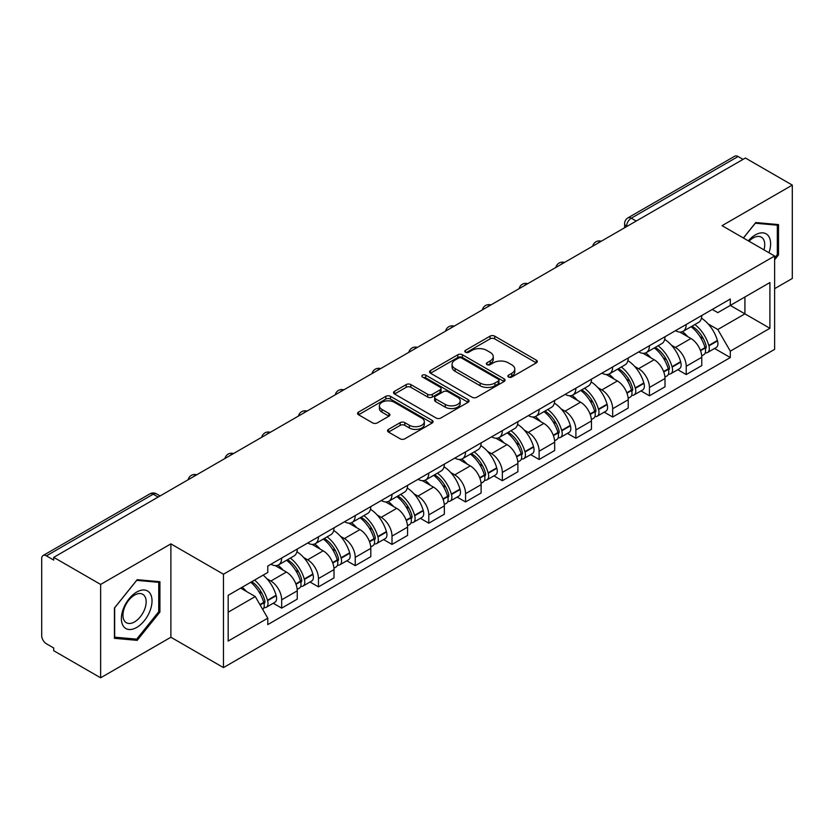 <?xml version="1.0" encoding="UTF-8"?>
<svg xmlns="http://www.w3.org/2000/svg" width="834" height="834" viewBox="0 0 834 834"><rect width="100%" height="100%" fill="white"/><g stroke="black" fill="none" stroke-linecap="round" stroke-linejoin="round"><path stroke-width="1.25" d="M508.531 377.051A2.294 1.324 0 0 0 511.774 377.051L536.356 362.863A3.273 1.887 0 0 0 537.315 361.518A3.273 1.887 0 0 0 536.356 360.184L494.708 336.144A3.273 1.887 0 0 0 490.079 336.144L465.497 350.332A2.294 1.324 0 0 0 464.819 351.27A2.294 1.324 0 0 0 465.497 352.209A2.294 1.324 0 0 0 468.729 352.209L471.919 350.363A10.467 6.046 0 0 1 486.722 350.363L490.194 352.375A10.467 6.046 0 0 1 493.259 356.65A10.467 6.046 0 0 1 490.194 360.924L487.014 362.759A2.294 1.324 0 0 0 486.347 363.697A2.294 1.324 0 0 0 487.014 364.625A2.294 1.324 0 0 0 490.256 364.625L493.436 362.79A10.467 6.046 0 0 1 508.24 362.79L511.711 364.792A10.467 6.046 0 0 1 514.787 369.066A10.467 6.046 0 0 1 511.711 373.351L508.531 375.185A2.294 1.324 0 0 0 507.864 376.113A2.294 1.324 0 0 0 508.531 377.051L508.531 375.185M388.498 429.385A3.273 1.887 0 0 0 387.539 430.73A3.273 1.887 0 0 0 388.498 432.064L400.184 438.809A3.273 1.887 0 0 0 404.813 438.809L432.116 423.046A3.273 1.887 0 0 0 433.075 421.712A3.273 1.887 0 0 0 432.116 420.367L390.468 396.327A3.273 1.887 0 0 0 385.84 396.327L358.537 412.09A3.273 1.887 0 0 0 357.577 413.424A3.273 1.887 0 0 0 358.537 414.759L372.642 422.911A3.273 1.887 0 0 0 377.27 422.911L388.957 416.166A3.273 1.887 0 0 0 389.916 414.832A3.273 1.887 0 0 0 388.957 413.487L381.962 409.452A8.757 5.056 0 0 1 379.397 405.877A8.757 5.056 0 0 1 384.797 401.206A8.757 5.056 0 0 1 394.336 402.301L421.764 418.136A8.757 5.056 0 0 1 424.329 421.712A8.757 5.056 0 0 1 418.918 426.372A8.757 5.056 0 0 1 409.379 425.277L404.813 422.64A3.273 1.887 0 0 0 400.184 422.64L388.498 429.385L388.498 432.064M223.46 574.23L170.887 543.872L100.633 584.436L53.72 557.352L745.387 158.022L792.3 185.106L722.046 225.67L774.619 256.017L223.46 574.23L223.46 667.596L774.619 349.383L774.619 256.017M472.148 397.255A3.273 1.887 0 0 0 476.777 397.255L504.08 381.492A3.273 1.887 0 0 0 505.039 380.158A3.273 1.887 0 0 0 504.08 378.824L462.432 354.773A3.273 1.887 0 0 0 457.803 354.773L430.5 370.536A3.273 1.887 0 0 0 429.541 371.881A3.273 1.887 0 0 0 430.5 373.215L472.148 397.255M423.432 377.552A2.294 1.324 0 0 1 425.757 377.875L425.757 375.154L468.093 399.601A3.273 1.887 0 0 1 469.052 400.935A3.273 1.887 0 0 1 468.093 402.269L440.79 418.032A3.273 1.887 0 0 1 436.161 418.032L394.513 393.982L394.513 391.313A3.273 1.887 0 0 0 393.554 392.647A3.273 1.887 0 0 0 394.513 393.982M394.513 391.313L406.2 384.568A3.273 1.887 0 0 1 410.828 384.568L427.717 394.326A3.273 1.887 0 0 0 432.346 394.326L440.102 389.843A3.273 1.887 0 0 0 441.061 388.508A3.273 1.887 0 0 0 440.102 387.174L422.515 377.02A2.294 1.324 0 0 1 421.837 376.082A2.294 1.324 0 0 1 423.255 374.862A2.294 1.324 0 0 1 425.757 375.154M100.633 584.436L100.633 677.802L53.72 650.718L53.72 647.997L46.412 643.775A6.672 3.847 -120 0 1 41.7 635.612L41.7 558.571A6.672 3.847 -120 0 1 43.076 555.527L149.87 493.874A6.672 3.847 60 0 1 153.206 494.197L46.412 555.851A6.672 3.847 -120 0 0 43.076 555.527M774.619 288.679L792.3 278.473L792.3 185.106M100.633 677.802L170.887 637.249L223.46 667.596M53.72 557.352L53.72 560.073L46.412 555.851M636.238 221.041L631.286 218.185A6.672 3.847 60 0 0 627.95 217.851L734.744 156.198A6.672 3.847 60 0 1 738.08 156.521L631.286 218.185A6.672 3.847 120 0 0 626.574 226.348L626.574 226.619M743.031 159.388L738.08 156.521M686.215 324.478A15.335 8.851 60 0 1 683.036 331.359L698.6 322.383A15.335 8.851 -120 0 0 701.78 315.492M671.453 345.213L675.373 347.476A15.335 8.851 60 0 1 686.215 366.262L701.78 357.275A15.335 8.851 -120 0 0 690.927 338.5L679.793 332.068M701.78 357.275L701.78 365.584L686.215 374.56L677.781 369.691M683.036 331.359A15.335 8.851 60 0 1 675.488 330.671M686.215 366.262L686.215 374.56M649.436 345.714A15.335 8.851 60 0 1 646.267 352.594L661.821 343.608A15.335 8.851 -120 0 0 665 336.728M641.002 390.927L649.436 395.796L665 386.809L665 378.511A15.335 8.851 -120 0 0 654.158 359.725L643.014 353.303M646.267 352.594A15.335 8.851 60 0 1 638.719 351.906M634.674 366.449L638.594 368.711A15.335 8.851 60 0 1 649.436 387.497L649.436 395.796M612.667 366.939A15.335 8.851 60 0 1 609.487 373.83L625.052 364.844A15.335 8.851 -120 0 0 628.221 357.963M604.223 412.163L612.667 417.031L628.221 408.045L628.221 399.747A15.335 8.851 -120 0 0 617.379 380.961L606.245 374.529M609.487 373.83A15.335 8.851 60 0 1 601.939 373.132M597.895 387.674L601.825 389.947A15.335 8.851 60 0 1 612.667 408.723L612.667 417.031M575.887 388.175A15.335 8.851 60 0 1 572.718 395.055L588.272 386.079A15.335 8.851 -120 0 0 591.452 379.189M567.454 433.388L575.887 438.257L591.452 429.281L591.452 420.972A15.335 8.851 -120 0 0 580.6 402.197L569.466 395.764M572.718 395.055A15.335 8.851 60 0 1 565.16 394.367M561.126 408.91L565.045 411.172A15.335 8.851 60 0 1 575.887 429.958L575.887 438.257M539.118 409.411A15.335 8.851 60 0 1 535.939 416.291L551.493 407.305A15.335 8.851 -120 0 0 554.673 400.424M530.674 454.624L539.118 459.492L554.673 450.506L554.673 442.208A15.335 8.851 -120 0 0 543.831 423.422L532.697 417M535.939 416.291A15.335 8.851 60 0 1 528.391 415.603M524.346 430.146L528.266 432.408A15.335 8.851 60 0 1 539.118 451.194L539.118 459.492M502.339 430.636A15.335 8.851 60 0 1 499.159 437.527L514.724 428.54A15.335 8.851 -120 0 0 517.893 421.66M493.905 475.86L502.339 480.728L517.893 471.742L517.893 463.443A15.335 8.851 -120 0 0 507.051 444.658L495.917 438.225M499.159 437.527A15.335 8.851 60 0 1 491.612 436.828M487.567 451.371L491.497 453.644A15.335 8.851 60 0 1 502.339 472.419L502.339 480.728M465.56 451.872A15.335 8.851 60 0 1 462.39 458.752L477.945 449.776A15.335 8.851 -120 0 0 481.124 442.885M457.126 497.085L465.56 501.953L481.124 492.977L481.124 484.669A15.335 8.851 -120 0 0 470.282 465.893L459.138 459.461M462.39 458.752A15.335 8.851 60 0 1 454.832 458.064M450.798 472.607L454.718 474.869A15.335 8.851 60 0 1 465.56 493.655L465.56 501.953M428.791 473.107A15.335 8.851 60 0 1 425.611 479.988L441.165 471.002A15.335 8.851 -120 0 0 444.345 464.121M420.346 518.321L428.791 523.189L444.345 514.203L444.345 505.904A15.335 8.851 -120 0 0 433.503 487.119L422.369 480.697M425.611 479.988A15.335 8.851 60 0 1 418.063 479.3M414.018 493.843L417.938 496.105A15.335 8.851 60 0 1 428.791 514.891L428.791 523.189M392.011 494.333A15.335 8.851 60 0 1 388.832 501.224L404.396 492.237A15.335 8.851 -120 0 0 407.565 485.357M383.577 539.556L392.011 544.425L407.565 535.438L407.565 527.14A15.335 8.851 -120 0 0 396.723 508.354L385.589 501.922M388.832 501.224A15.335 8.851 60 0 1 381.284 500.525M377.249 515.068L381.169 517.341A15.335 8.851 60 0 1 392.011 536.116L392.011 544.425M355.232 515.568A15.335 8.851 60 0 1 352.063 522.449L367.617 513.473A15.335 8.851 -120 0 0 370.796 506.582M346.798 560.782L355.232 565.65L370.796 556.674L370.796 548.365A15.335 8.851 -120 0 0 359.954 529.59L348.81 523.158M352.063 522.449A15.335 8.851 60 0 1 344.515 521.761M340.47 536.304L344.39 538.566A15.335 8.851 60 0 1 355.232 557.352L355.232 565.65M318.463 536.804A15.335 8.851 60 0 1 315.283 543.685L330.848 534.698A15.335 8.851 -120 0 0 334.017 527.818M310.019 582.017L318.463 586.886L334.017 577.899L334.017 569.601A15.335 8.851 -120 0 0 323.175 550.815L312.041 544.394M315.283 543.685A15.335 8.851 60 0 1 307.736 542.997M303.691 557.539L307.621 559.802A15.335 8.851 60 0 1 318.463 578.587L318.463 586.886M281.683 558.029A15.335 8.851 60 0 1 278.504 564.92L294.068 555.934A15.335 8.851 -120 0 0 297.248 549.053M273.25 603.253L281.683 608.122L297.248 599.135L297.248 590.837A15.335 8.851 -120 0 0 286.396 572.051L275.262 565.619M278.504 564.92A15.335 8.851 60 0 1 270.956 564.222M266.922 578.765L270.841 581.037A15.335 8.851 60 0 1 281.683 599.813L281.683 608.122M712.267 309.435L717.803 312.635L769.907 282.559L744.918 296.987L744.918 313.865L717.803 329.513L708.222 323.978M228.172 612.198L255.277 596.55L267.777 618.192L228.172 641.054L228.172 595.32L267.777 572.458L267.777 566.067L730.303 299.031L730.303 305.421L769.907 328.294L730.303 351.156L717.803 329.513M769.907 282.559L769.907 328.294M267.777 618.192L267.777 624.593L730.303 357.557L730.303 351.156M774.619 259.76L778.508 254.923L778.508 224.586L755.76 222.553L743.365 237.971M170.887 543.872L170.887 637.249M114.425 638.323L137.172 640.356L159.919 612.052L159.919 581.725L137.172 579.693L114.425 607.996L114.425 638.323M255.277 596.55L240.661 588.116M714.55 348.466L730.303 357.557M777.33 254.234L778.508 254.923M134.774 638.969L137.172 640.356M158.741 611.374L159.919 612.052M509.449 377.375L511.711 376.071A10.467 6.046 0 0 0 514.787 371.797L514.787 369.066M493.259 356.65L493.259 359.371A10.467 6.046 0 0 1 490.194 363.645L487.932 364.948M536.314 362.884L494.708 338.865A3.273 1.887 0 0 0 490.079 338.865L466.414 352.532M504.038 381.524L462.432 357.494A3.273 1.887 0 0 0 457.803 357.494L430.542 373.236M498.294 381.096A2.294 1.324 0 0 0 498.961 380.158A2.294 1.324 0 0 0 498.294 379.22L461.734 358.12A2.294 1.324 0 0 0 458.492 358.12L455.135 360.048A10.467 6.046 0 0 0 452.07 364.333A10.467 6.046 0 0 0 455.135 368.607L480.134 383.035A10.467 6.046 0 0 0 494.937 383.035L498.294 381.096L498.294 383.817A2.294 1.324 0 0 0 498.961 382.879L498.961 380.158M452.07 364.333L452.07 367.054A10.467 6.046 0 0 0 455.135 371.328L455.135 368.607M498.294 383.817L494.937 385.756A10.467 6.046 0 0 1 480.134 385.756L455.135 371.328M394.555 394.013L406.2 387.289L406.2 384.568M441.061 388.508L441.061 391.229A3.273 1.887 0 0 1 440.102 392.564L432.346 397.047A3.273 1.887 0 0 1 427.717 397.047L410.828 387.289A3.273 1.887 0 0 0 406.2 387.289M425.757 377.875L468.051 402.29M445.252 404.438A8.757 5.056 0 0 0 454.791 405.532A8.757 5.056 0 0 0 460.191 400.862A8.757 5.056 0 0 0 457.626 397.297L447.962 391.719A3.273 1.887 0 0 0 443.334 391.719L435.588 396.192A3.273 1.887 0 0 0 434.629 397.526A3.273 1.887 0 0 0 435.588 398.861L445.252 404.438L445.252 407.159A8.757 5.056 0 0 0 454.791 408.253A8.757 5.056 0 0 0 460.191 403.593L460.191 400.862M434.629 397.526L434.629 400.247A3.273 1.887 0 0 0 435.588 401.581L435.588 398.861M445.252 407.159L435.588 401.581M424.329 421.712L424.329 424.433A8.757 5.056 0 0 1 418.918 429.103A8.757 5.056 0 0 1 409.379 427.998L404.813 425.361A3.273 1.887 0 0 0 400.184 425.361L388.54 432.085M379.397 405.877L379.397 408.597A8.757 5.056 0 0 0 381.962 412.173L381.962 409.452M388.915 416.187L381.962 412.173M432.075 423.067L390.468 399.048A3.273 1.887 0 0 0 385.84 399.048L358.578 414.79M692.001 326.188A21.006 12.124 60 0 1 692.105 326.25A21.006 12.124 60 0 1 705.929 345.099L706.054 345.526A4.087 2.356 60 0 1 705.408 348.737A4.087 2.356 60 0 1 705.314 348.789M691.084 326.719A25.333 14.626 60 0 1 705.011 347.622L705.137 348.059A8.413 4.858 60 0 1 703.802 354.669L701.707 355.878M705.241 352.803A8.413 4.858 -120 0 0 707.576 352.49A8.413 4.858 -120 0 0 708.91 345.881L708.785 345.443A25.333 14.626 -120 0 0 694.858 324.541M701.457 318.192A25.333 14.626 60 0 1 717.386 340.481L717.511 340.918A8.413 4.858 60 0 1 716.177 347.528L707.576 352.49M682.441 331.661A25.333 14.626 60 0 1 687.737 336.655M700.049 336.686L703.281 338.552M768.948 252.744A21.674 12.51 120 0 0 768.562 236.105A21.674 12.51 120 0 0 748.348 240.849M763.986 249.877A16.409 9.476 120 0 0 763.183 238.878A16.409 9.476 120 0 0 761.348 237.169A16.409 9.476 120 0 0 749.015 241.234M743.417 238.003L755.291 223.231L777.33 225.19L777.33 254.589L774.619 257.956M775.87 224.356L777.33 225.19M149.974 593.245A21.674 12.51 120 0 0 129.041 598.854A21.674 12.51 120 0 0 123.432 626.261A21.674 12.51 120 0 0 144.365 620.652A21.674 12.51 120 0 0 149.974 593.245M144.605 596.008A16.409 9.476 120 0 0 142.76 594.298A16.409 9.476 120 0 0 127.487 601.96A16.409 9.476 120 0 0 124.506 621.007A16.409 9.476 120 0 0 126.351 622.717A16.409 9.476 120 0 0 141.613 615.065A16.409 9.476 120 0 0 144.605 596.008M136.703 639.146L114.665 637.176L114.665 607.788L136.703 580.36L158.741 582.33L158.741 611.718L136.703 639.146M157.282 581.486L158.741 582.33M655.232 347.424A21.006 12.124 60 0 1 655.336 347.476A21.006 12.124 60 0 1 669.149 366.324L669.275 366.762A4.087 2.356 60 0 1 668.628 369.973A4.087 2.356 60 0 1 668.545 370.015M654.315 347.945A25.333 14.626 60 0 1 668.232 368.857L668.357 369.295A8.413 4.858 60 0 1 667.033 375.905L664.938 377.114M668.472 374.039A8.413 4.858 -120 0 0 670.797 373.726A8.413 4.858 -120 0 0 672.131 367.116L672.006 366.679A25.333 14.626 -120 0 0 658.078 345.776M664.677 339.417A25.333 14.626 60 0 1 680.607 361.706L680.732 362.144A8.413 4.858 60 0 1 679.408 368.753L670.797 373.726M645.672 352.886A25.333 14.626 60 0 1 650.958 357.88M663.28 357.922L666.512 359.788M618.453 368.649A21.006 12.124 60 0 1 618.557 368.711A21.006 12.124 60 0 1 632.38 387.56L632.506 387.998A4.087 2.356 60 0 1 631.859 391.198A4.087 2.356 60 0 1 631.765 391.25M617.535 369.181A25.333 14.626 60 0 1 631.463 390.083L631.578 390.521A8.413 4.858 60 0 1 630.254 397.13L628.158 398.339M631.692 395.274A8.413 4.858 -120 0 0 634.028 394.951A8.413 4.858 -120 0 0 635.352 388.342L635.227 387.914A25.333 14.626 -120 0 0 621.309 367.002M627.908 360.653A25.333 14.626 60 0 1 643.838 382.942L643.963 383.379A8.413 4.858 60 0 1 642.628 389.989L634.028 394.951M608.893 374.122A25.333 14.626 60 0 1 614.178 379.116M626.501 379.147L629.733 381.013M581.673 389.885A21.006 12.124 60 0 1 581.788 389.947A21.006 12.124 60 0 1 595.601 408.796L595.726 409.223A4.087 2.356 60 0 1 595.08 412.434A4.087 2.356 60 0 1 594.986 412.486M580.756 390.416A25.333 14.626 60 0 1 594.684 411.318L594.809 411.756A8.413 4.858 60 0 1 593.474 418.366L591.379 419.575M594.913 416.5A8.413 4.858 -120 0 0 597.248 416.187A8.413 4.858 -120 0 0 598.583 409.577L598.458 409.14A25.333 14.626 -120 0 0 584.53 388.237M591.129 381.889A25.333 14.626 60 0 1 607.058 404.177L607.183 404.615A8.413 4.858 60 0 1 605.849 411.225L597.248 416.187M572.114 395.358A25.333 14.626 60 0 1 577.409 400.351M589.732 400.383L592.953 402.249M544.904 411.12A21.006 12.124 60 0 1 545.009 411.172A21.006 12.124 60 0 1 558.832 430.021L558.947 430.459A4.087 2.356 60 0 1 558.311 433.67A4.087 2.356 60 0 1 558.217 433.711M543.987 411.642A25.333 14.626 60 0 1 557.904 432.554L558.029 432.992A8.413 4.858 60 0 1 556.705 439.601L554.61 440.811M558.144 437.735A8.413 4.858 -120 0 0 560.469 437.423A8.413 4.858 -120 0 0 561.803 430.813L561.678 430.375A25.333 14.626 -120 0 0 547.75 409.473M554.349 403.114A25.333 14.626 60 0 1 570.279 425.403L570.404 425.84A8.413 4.858 60 0 1 569.08 432.45L560.469 437.423M535.345 416.583A25.333 14.626 60 0 1 540.63 421.577M552.952 421.618L556.184 423.484M508.125 432.346A21.006 12.124 60 0 1 508.229 432.408A21.006 12.124 60 0 1 522.053 451.257L522.178 451.694A4.087 2.356 60 0 1 521.531 454.895A4.087 2.356 60 0 1 521.438 454.947M507.208 432.877A25.333 14.626 60 0 1 521.135 453.779L521.26 454.217A8.413 4.858 60 0 1 519.926 460.827L517.831 462.036M521.365 458.971A8.413 4.858 -120 0 0 523.7 458.648A8.413 4.858 -120 0 0 525.024 452.038L524.899 451.611A25.333 14.626 -120 0 0 510.981 430.698M517.58 424.35A25.333 14.626 60 0 1 533.51 446.638L533.635 447.076A8.413 4.858 60 0 1 532.301 453.686L523.7 458.648M498.565 437.819A25.333 14.626 60 0 1 503.861 442.812M516.173 442.844L519.405 444.71M471.346 453.581A21.006 12.124 60 0 1 471.46 453.644A21.006 12.124 60 0 1 485.273 472.492L485.398 472.92A4.087 2.356 60 0 1 484.752 476.131A4.087 2.356 60 0 1 484.658 476.183M470.428 454.113A25.333 14.626 60 0 1 484.356 475.015L484.481 475.453A8.413 4.858 60 0 1 483.147 482.062L481.062 483.272M484.585 480.196A8.413 4.858 -120 0 0 486.92 479.884A8.413 4.858 -120 0 0 488.255 473.274L488.13 472.836A25.333 14.626 -120 0 0 474.202 451.934M480.801 445.585A25.333 14.626 60 0 1 496.73 467.874L496.856 468.301A8.413 4.858 60 0 1 495.532 474.921L486.92 479.884M461.786 459.054A25.333 14.626 60 0 1 467.082 464.048M479.404 464.079L482.625 465.945M434.577 474.817A21.006 12.124 60 0 1 434.681 474.869A21.006 12.124 60 0 1 448.504 493.718L448.629 494.155A4.087 2.356 60 0 1 447.983 497.366A4.087 2.356 60 0 1 447.889 497.408M433.659 475.338A25.333 14.626 60 0 1 447.577 496.251L447.702 496.689A8.413 4.858 60 0 1 446.378 503.298L444.282 504.507M447.816 501.432A8.413 4.858 -120 0 0 450.141 501.119A8.413 4.858 -120 0 0 451.475 494.51L451.35 494.072A25.333 14.626 -120 0 0 437.433 473.17M444.032 466.811A25.333 14.626 60 0 1 459.961 489.099L460.076 489.537A8.413 4.858 60 0 1 458.752 496.147L450.141 501.119M425.017 480.28A25.333 14.626 60 0 1 430.302 485.273M442.625 485.315L445.856 487.181M397.797 496.042A21.006 12.124 60 0 1 397.901 496.105A21.006 12.124 60 0 1 411.725 514.953L411.85 515.391A4.087 2.356 60 0 1 411.204 518.592A4.087 2.356 60 0 1 411.11 518.644M396.88 496.574A25.333 14.626 60 0 1 410.808 517.476L410.933 517.914A8.413 4.858 60 0 1 409.598 524.523L407.503 525.733M411.037 522.668A8.413 4.858 -120 0 0 413.372 522.345A8.413 4.858 -120 0 0 414.696 515.735L414.581 515.308A25.333 14.626 -120 0 0 400.654 494.395M407.253 488.046A25.333 14.626 60 0 1 423.182 510.335L423.307 510.773A8.413 4.858 60 0 1 421.973 517.382L413.372 522.345M388.237 501.515A25.333 14.626 60 0 1 393.533 506.509M405.845 506.54L409.077 508.406M361.028 517.278A21.006 12.124 60 0 1 361.132 517.341A21.006 12.124 60 0 1 374.946 536.189L375.071 536.616A4.087 2.356 60 0 1 374.424 539.827A4.087 2.356 60 0 1 374.341 539.879M360.1 517.81A25.333 14.626 60 0 1 374.028 538.712L374.153 539.15A8.413 4.858 60 0 1 372.819 545.759L370.734 546.968M374.268 543.893A8.413 4.858 -120 0 0 376.593 543.58A8.413 4.858 -120 0 0 377.927 536.971L377.802 536.533A25.333 14.626 -120 0 0 363.874 515.631M370.473 509.282A25.333 14.626 60 0 1 386.403 531.571L386.528 531.998A8.413 4.858 60 0 1 385.204 538.618L376.593 543.58M351.458 522.751A25.333 14.626 60 0 1 356.754 527.745M369.076 527.776L372.308 529.642M324.249 538.514A21.006 12.124 60 0 1 324.353 538.566A21.006 12.124 60 0 1 338.177 557.414L338.302 557.852A4.087 2.356 60 0 1 337.655 561.063A4.087 2.356 60 0 1 337.562 561.105M323.331 539.035A25.333 14.626 60 0 1 337.249 559.948L337.374 560.385A8.413 4.858 60 0 1 336.05 566.995L333.954 568.194M337.489 565.129A8.413 4.858 -120 0 0 339.824 564.816A8.413 4.858 -120 0 0 341.148 558.207L341.023 557.769A25.333 14.626 -120 0 0 327.105 536.867M333.704 530.507A25.333 14.626 60 0 1 349.634 552.796L349.759 553.234A8.413 4.858 60 0 1 348.424 559.843L339.824 564.816M314.689 543.976A25.333 14.626 60 0 1 319.975 548.97M332.297 549.012L335.529 550.878M287.469 559.739A21.006 12.124 60 0 1 287.574 559.802A21.006 12.124 60 0 1 301.397 578.65L301.522 579.088A4.087 2.356 60 0 1 300.876 582.288A4.087 2.356 60 0 1 300.782 582.341M286.552 560.271A25.333 14.626 60 0 1 300.48 581.173L300.605 581.611A8.413 4.858 60 0 1 299.27 588.22L297.175 589.429M300.709 586.365A8.413 4.858 -120 0 0 303.044 586.041A8.413 4.858 -120 0 0 304.379 579.432L304.254 579.005A25.333 14.626 -120 0 0 290.326 558.092M296.925 551.743A25.333 14.626 60 0 1 312.854 574.032L312.979 574.47A8.413 4.858 60 0 1 311.645 581.079L303.044 586.041M277.91 565.212A25.333 14.626 60 0 1 283.206 570.206M295.517 570.237L298.749 572.103M251.826 581.663A21.006 12.124 60 0 1 264.618 599.886L264.743 600.313A4.087 2.356 60 0 1 264.097 603.524A4.087 2.356 60 0 1 264.013 603.576M250.763 582.278A25.333 14.626 60 0 1 263.7 602.409L263.825 602.846A8.413 4.858 60 0 1 262.668 609.341M263.94 607.59A8.413 4.858 -120 0 0 266.265 607.277A8.413 4.858 -120 0 0 267.599 600.668L267.474 600.23A25.333 14.626 -120 0 0 254.537 580.099M263.137 575.137A25.333 14.626 60 0 1 276.075 595.268L276.2 595.695A8.413 4.858 60 0 1 274.876 602.304L266.265 607.277M242.162 587.251A25.333 14.626 60 0 1 246.426 591.442M258.748 591.473L261.98 593.339M626.814 226.483L626.574 226.348A6.672 3.847 0 0 1 624.624 223.627L624.624 227.745M318.463 578.587L334.017 569.601M355.232 557.352L370.796 548.365M392.011 536.116L407.565 527.14M428.791 514.891L444.345 505.904M465.56 493.655L481.124 484.669M502.339 472.419L517.893 463.443M539.118 451.194L554.673 442.208M575.887 429.958L591.452 420.972M612.667 408.723L628.221 399.747M649.436 387.497L665 378.511M281.683 599.813L297.248 590.837M270.841 581.037L286.396 572.051M307.621 559.802L323.175 550.815M344.39 538.566L359.954 529.59M381.169 517.341L396.723 508.354M417.938 496.105L433.503 487.119M454.718 474.869L470.282 465.893M491.497 453.644L507.051 444.658M528.266 432.408L543.831 423.422M565.045 411.172L580.6 402.197M601.825 389.947L617.379 380.961M638.594 368.711L654.158 359.725M675.373 347.476L690.927 338.5M600.699 241.558A6.672 3.847 120 0 0 597.759 243.257M563.92 262.793A6.672 3.847 120 0 0 560.98 264.493M527.151 284.019A6.672 3.847 120 0 0 524.2 285.718M490.371 305.254A6.672 3.847 120 0 0 487.431 306.954M453.602 326.49A6.672 3.847 120 0 0 450.652 328.189M416.823 347.715A6.672 3.847 120 0 0 413.883 349.415M380.043 368.951A6.672 3.847 120 0 0 377.104 370.65M343.274 390.187A6.672 3.847 120 0 0 340.324 391.886M306.495 411.412A6.672 3.847 120 0 0 303.555 413.111M269.716 432.648A6.672 3.847 120 0 0 266.776 434.347M232.947 453.884A6.672 3.847 120 0 0 229.996 455.583M196.167 475.109A6.672 3.847 120 0 0 193.227 476.808M158.158 497.054L153.206 494.197A6.672 3.847 120 0 1 156.542 493.874A6.672 6.672 0 0 0 149.87 493.874M511.711 376.071L511.711 373.351M487.014 364.625L487.014 362.759M490.194 363.645L490.194 360.924M465.497 352.209L465.497 350.332M490.079 338.865L490.079 336.144M494.708 338.865L494.708 336.144M536.356 362.863L536.356 360.184M430.5 373.215L430.5 370.536M457.803 357.494L457.803 354.773M462.432 357.494L462.432 354.773M504.08 381.492L504.08 378.824M480.134 385.756L480.134 383.035M494.937 385.756L494.937 383.035M410.828 387.289L410.828 384.568M427.717 397.047L427.717 394.326M432.346 397.047L432.346 394.326M440.102 392.564L440.102 389.843M468.093 402.269L468.093 399.601M400.184 425.361L400.184 422.64M404.813 425.361L404.813 422.64M409.379 427.998L409.379 425.277M388.957 416.166L388.957 413.487M358.537 414.759L358.537 412.09M385.84 399.048L385.84 396.327M390.468 399.048L390.468 396.327M432.116 423.046L432.116 420.367M700.529 350.718L705.137 348.059M708.91 345.881L717.511 340.918M708.785 345.443L717.386 340.481M705.001 347.59L706.252 346.871M700.372 350.301L705.011 347.622M663.749 371.954L668.357 369.295M672.131 367.116L680.732 362.144M672.006 366.679L680.607 361.706M663.593 371.537L669.483 368.096M626.97 393.189L631.578 390.521M635.352 388.342L643.963 383.379M635.227 387.914L643.838 382.942M631.453 390.051L632.704 389.332M626.814 392.762L631.463 390.083M590.201 414.415L594.809 411.756M598.583 409.577L607.183 404.615M598.458 409.14L607.058 404.177M594.673 411.287L595.924 410.568M590.045 413.998L594.684 411.318M553.422 435.65L558.029 432.992M561.803 430.813L570.404 425.84M561.678 430.375L570.279 425.403M553.265 435.233L559.155 431.793M516.642 456.876L521.26 454.217M525.024 452.038L533.635 447.076M524.899 451.611L533.51 446.638M521.125 453.748L522.376 453.029M516.496 456.459L521.135 453.779M479.873 478.111L484.481 475.453M488.255 473.274L496.856 468.301M488.13 472.836L496.73 467.874M484.346 474.984L485.596 474.265M479.717 477.694L484.356 475.015M443.094 499.347L447.702 496.689M451.475 494.51L460.076 489.537M451.35 494.072L459.961 489.099M447.566 496.22L448.828 495.49M442.937 498.93L447.577 496.251M406.325 520.572L410.933 517.914M414.696 515.735L423.307 510.773M414.581 515.308L423.182 510.335M410.797 517.445L412.048 516.726M406.168 520.155L410.808 517.476M369.545 541.808L374.153 539.15M377.927 536.971L386.528 531.998M377.802 536.533L386.403 531.571M374.018 538.681L375.269 537.961M369.389 541.391L374.028 538.712M332.766 563.044L337.374 560.385M341.148 558.207L349.759 553.234M341.023 557.769L349.634 552.796M332.61 562.627L338.5 559.187M295.997 584.269L300.605 581.611M304.379 579.432L312.979 574.47M304.254 579.005L312.854 574.032M300.469 581.142L301.72 580.422M295.841 583.852L300.48 581.173M260.145 604.973L263.825 602.846M267.599 600.668L276.2 595.695M267.474 600.23L276.075 595.268M263.69 602.377L264.951 601.658M259.927 604.587L263.7 602.409M601.262 241.234A6.672 6.672 0 0 0 592.713 246.166M564.493 262.46A6.672 6.672 0 0 0 555.934 267.401M527.713 283.696A6.672 6.672 0 0 0 519.155 288.637M490.934 304.931A6.672 6.672 0 0 0 482.386 309.862M454.165 326.157A6.672 6.672 0 0 0 445.606 331.098M417.386 347.392A6.672 6.672 0 0 0 408.837 352.334M380.617 368.628A6.672 6.672 0 0 0 372.058 373.559M343.837 389.853A6.672 6.672 0 0 0 335.278 394.795M307.058 411.089A6.672 6.672 0 0 0 298.509 416.03M270.289 432.325A6.672 6.672 0 0 0 261.73 437.256M233.51 453.55A6.672 6.672 0 0 0 224.951 458.492M196.73 474.786A6.672 6.672 0 0 0 188.182 479.727M160.107 495.928L156.542 493.874M627.95 217.851A6.672 6.672 0 0 0 624.624 223.627"/></g></svg>
